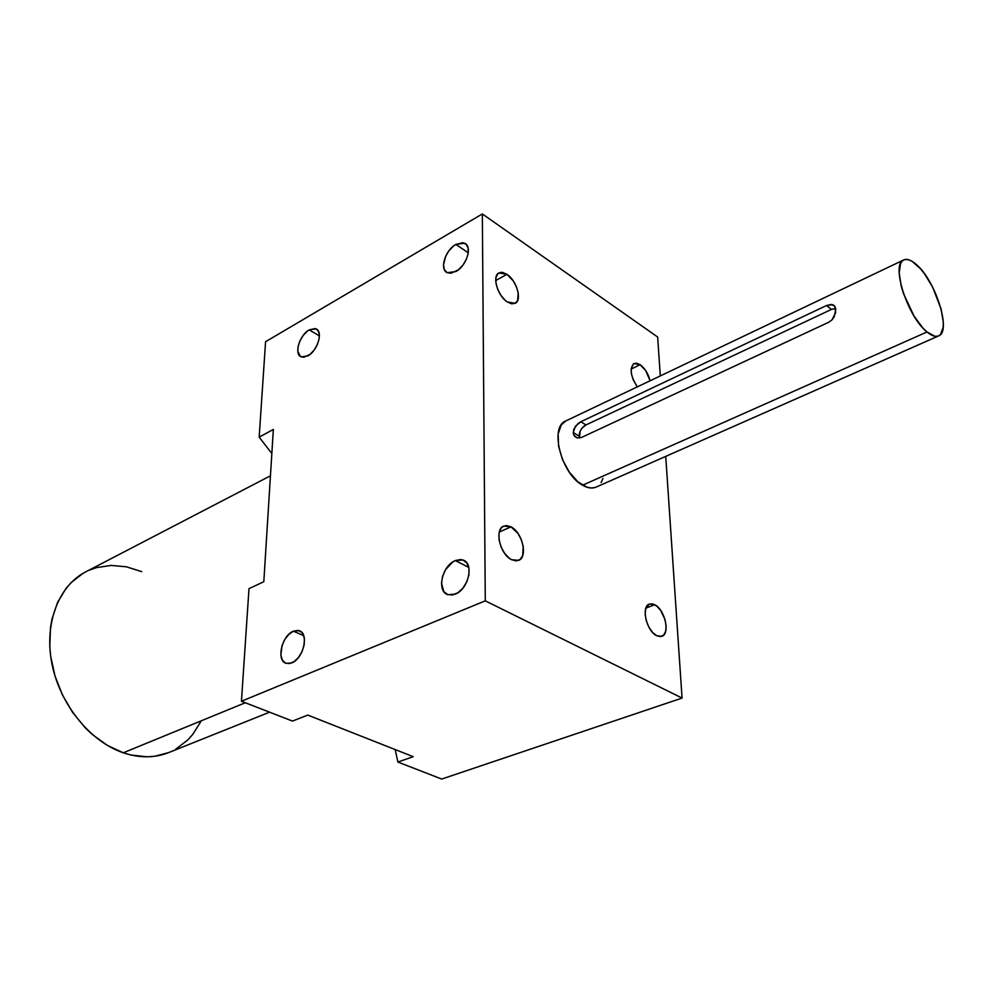 <?xml version="1.0" encoding="UTF-8"?>
<svg xmlns="http://www.w3.org/2000/svg" width="993" height="993" viewBox="0 0 993 993"><rect width="100%" height="100%" fill="white"/><g stroke="black" fill="none" stroke-linecap="round" stroke-linejoin="round"><path stroke-width="1.49" d="M577.976 423.577L580.818 421.74L585.957 424.942C581.625 427.449 579.341 431.185 579.093 436.126L573.197 432.501L575.456 426.196L580.818 421.74L826.561 305.509L832.767 304.714L834.79 306.303L835.783 309.121L834.306 316.581L831.911 319.957L828.683 322.278L581.451 437.479L577.156 437.876L574.798 436.448L573.42 433.991L573.743 429.299L577.976 423.577M307.83 355.916L301.276 356.909C293.717 354.489 299.464 335.026 309.195 329.887L319.411 335.857L309.195 329.887L315.091 328.571L317.909 330.408L319.299 334.157L319.051 339.246L317.189 344.906L313.999 350.244L309.965 354.451L303.746 357.281L300.395 356.437L297.826 351.448L298.111 346.396L299.973 340.81L303.113 335.535L307.085 331.364L309.195 329.887L315.923 328.844C323.445 331.252 317.623 350.889 307.83 355.916M291.743 662.914L286.319 663.398C275.967 661.102 281.677 635.545 293.407 631.188L303.709 635.644L293.407 631.188L297.875 630.406L301.549 632.156L302.915 633.906L304.417 638.859L304.119 645.078L302.046 651.607L298.521 657.428L294.089 661.636L289.447 663.585L285.301 663.001L282.297 659.985L280.858 655.008L282.037 645.599L284.854 639.405L288.839 634.341L293.407 631.188L299.054 630.667C309.32 632.926 303.573 658.707 291.743 662.914M455.241 594.162L447.88 594.67C436.324 591.53 442.071 565.576 455.303 560.573L468.795 567.425L455.303 560.573L460.591 559.531L462.986 560.027L466.834 562.981L468.932 568.133L468.957 574.711L466.871 581.712L462.999 588.03L457.959 592.684L452.523 594.968L447.533 594.546L443.759 591.505L441.5 583.176L442.58 576.337L445.572 569.659L452.609 562.063L455.303 560.573L462.937 560.015C474.393 563.13 468.572 589.346 455.241 594.162M455.849 271.536L447.322 272.703C439.216 269.624 445.162 250.149 455.899 244.427L468.262 252.781L455.899 244.427L462.8 242.664L466.263 244.39L468.15 248.188L468.162 253.488L466.288 259.496L462.825 265.255L458.294 269.885L451.07 273.224L447.049 272.566L444.392 269.699L443.486 265.057L445.609 256.368L449.022 250.683L453.478 246.09L455.899 244.427L464.625 243.211C472.693 246.276 466.636 265.938 455.849 271.536M270.444 475.796L85.609 571.918C58.575 585.783 43.866 623.666 51.996 664.106C60.039 704.534 90.189 741.572 123.269 752.793L245.296 702.746L123.269 752.793L107.368 745.395L92.287 734.485L85.261 727.832L72.65 712.465L62.398 694.901L54.975 675.923L50.693 656.348L49.787 646.604L50.482 627.75L52.058 618.825L57.557 602.441L65.91 588.551L71.037 582.692L82.891 573.433M654.759 604.725C664.9 609.516 670.412 633.993 661.81 636.339L656.646 635.694L652.55 632.392L648.913 627.191L646.319 620.91L645.165 614.518L645.624 609.007L649.099 604.166L652.749 603.918L656.82 606.127L660.705 610.434L664.95 619.371L666.117 625.677L665.707 631.176L663.771 635.011L660.593 636.612L656.646 635.694C646.455 631.076 640.87 606.351 649.422 604.042L654.759 604.725L645.909 608.101L654.759 604.725M640.137 364.692C644.904 368.304 648.23 373.678 650.105 380.778L645.661 370.55L640.137 364.692L631.138 369.061L640.137 364.692L636.463 363.153L633.46 363.86L631.151 368.8L631.461 373.976L633.211 379.76L637.32 386.873C630.468 376.099 629.363 368.316 634.03 363.512L640.137 364.692M506.939 274.316C516.645 280.386 522.343 300.184 515.23 303.312L507.373 301.984L505.139 300.234L500.981 295.405L497.754 289.435L495.979 283.266L495.904 277.854L497.555 274.031L500.658 272.355L502.607 272.417L506.939 274.316L513.244 280.87L516.41 286.754L518.185 292.836L517.701 300.37L515.342 303.237L511.718 303.821L507.373 301.984C497.63 296.063 491.82 276.054 498.883 272.938L506.939 274.316L495.718 280.547L506.939 274.316M510.998 526.861C522.455 532.36 528.139 557.197 518.569 560.412L511.519 559.68L509.086 558.091L504.556 553.262L501.043 546.87L499.094 539.907L499.02 533.477L500.807 528.561L502.321 526.911L506.293 525.545L510.998 526.861L517.849 533.278L521.288 539.571L523.224 546.411L522.715 555.497L520.171 559.431L516.236 560.908L511.519 559.68C499.988 554.379 494.191 529.294 503.687 526.091L510.998 526.861L499.318 532.012L510.998 526.861M903.754 259.918L565.725 420.982C549.166 426.853 561.355 474.12 582.568 485.205L927.003 331.972C907.565 316.99 890.597 263.815 903.754 259.918C906.994 258.515 911.127 259.992 916.154 264.361C935.394 280.1 951.815 331.749 938.621 335.919C935.592 337.186 931.719 335.87 927.003 331.972L934.785 336.255L937.951 336.168L940.445 334.616L943.164 327.454L943.3 322.129L941.128 309.059L932.613 287.101L924.644 273.994L920.387 268.631L912.095 261.333L908.384 259.682L905.132 259.483L902.5 260.749L900.577 263.455L899.174 272.79L901.222 286.096L903.481 293.605L913.994 315.973L922.671 327.764L927.003 331.972L582.568 485.205C587.67 488.134 592.176 488.779 596.061 487.129L938.571 335.944M395.152 749.566L397.92 762.053L441.686 779.058L682.067 698.067L665.732 456.37L682.067 698.067L485.279 600.839L682.067 698.067L441.686 779.058L397.92 762.053L413.187 756.678L397.92 762.053L395.152 749.566M265.578 341.716L259.173 437.131L271.834 453.54L259.173 437.131L273.348 429.448L263.815 581.712L248.995 588.638L241.436 701.244L292.463 721.079L307.768 715.084L413.187 756.678L307.768 715.084L292.463 721.079L241.436 701.244L485.279 600.839L241.436 701.244L248.995 588.638L263.815 581.712L273.348 429.448L259.173 437.131L265.578 341.716L482.337 213.942L485.279 600.839L482.337 213.942L265.578 341.716M200.934 721.377L192.692 734.497L187.64 740.095L175.873 749.07M168.549 752.632L154.846 756.256L147.187 756.815L131.312 755.09L123.269 752.793C139.504 758.18 154.598 758.131 168.525 752.644L269.599 712.18M89.494 570.081L96.458 567.624L111.154 565.427L126.421 566.804L141.689 571.645M660.295 375.925L657.664 337.024L482.337 213.942L657.664 337.024L660.295 375.925M602.962 478.452L601.113 482.573M595.204 487.464L591.344 488.022L587.074 487.265L577.976 481.915L569.312 472.171L562.472 459.56L558.55 446.08L558.153 433.879L561.306 424.855L565.799 420.945M831.911 319.957L828.683 322.278L581.451 437.479L577.156 437.876L573.966 435.331L573.197 432.501L579.093 436.126L579.428 438.062L580.135 431.21L582.022 428.132L585.957 424.942L831.439 309.431L826.561 305.509L831.426 304.417L834.79 306.303L835.634 312.745L831.911 319.957M835.672 308.451L831.439 309.431L826.561 305.509L580.818 421.74L585.957 424.942L831.439 309.431L835.672 308.451M464.625 243.211L466.027 244.166M462.937 560.015L464.724 560.921M299.054 630.667L300.246 631.176M315.923 328.844L316.978 329.453M833.251 304.925L834.517 305.943"/></g></svg>
